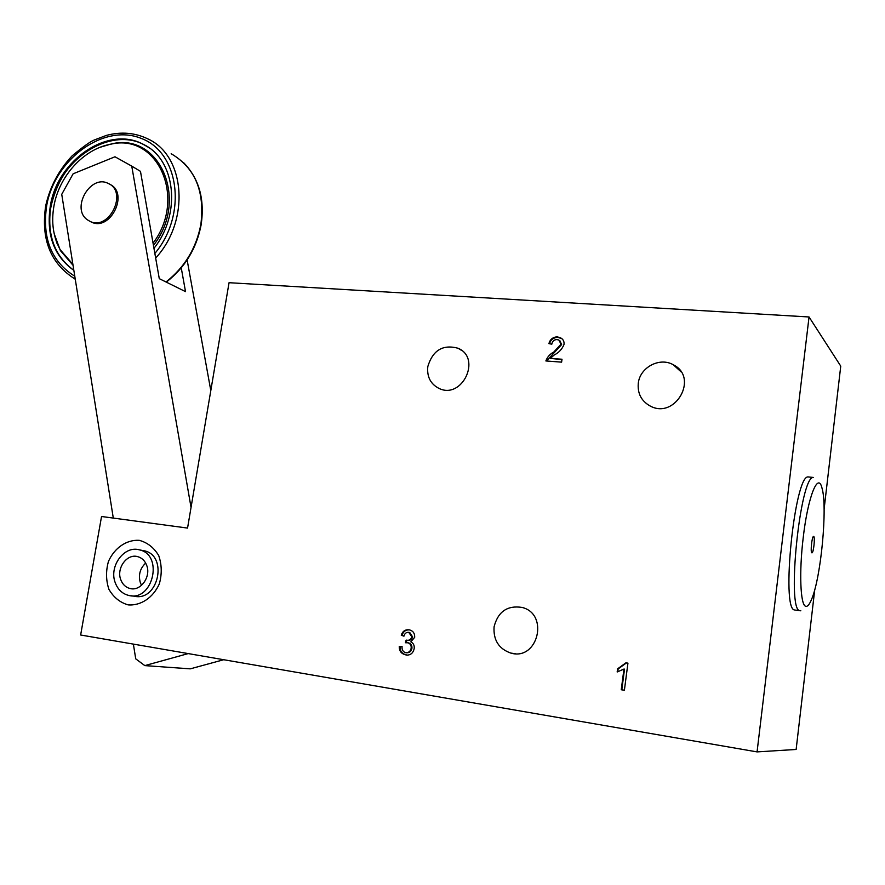 <?xml version="1.0" encoding="UTF-8"?>
<svg xmlns="http://www.w3.org/2000/svg" width="885" height="885" viewBox="0 0 885 885"><rect width="100%" height="100%" fill="white"/><g stroke="black" fill="none" stroke-linecap="round" stroke-linejoin="round"><path stroke-width="1.33" d="M115.26 582.761C108.722 566.378 124.254 545.171 139.443 549.873C163.968 554.873 152.806 602.11 128.59 595.395C122.274 593.746 117.838 589.532 115.26 582.761M146.667 565.294C144.886 560.703 141.877 557.816 137.64 556.632C127.02 553.39 116.167 568.247 120.769 579.697C122.561 584.41 125.659 587.352 130.04 588.514C140.626 591.556 151.324 576.644 146.667 565.294M141.545 585.317L140.394 582.828C138.193 575.117 139.952 568.535 145.671 563.092M809.045 316.974L757.062 751.896L80.646 634.999L101.543 516.497L187.554 528.079L229.049 282.702L809.045 316.974L840.75 366.124L824.101 509.229M757.062 751.896L796.135 749.462L814.731 589.742M128.082 604.875C140.837 605.926 153.227 597.618 159.355 583.812C162.055 574.033 161.833 564.597 158.692 555.526C153.913 547.616 147.441 542.538 139.244 540.326C126.555 539.551 114.464 547.87 108.457 561.411C105.78 571.013 105.923 580.317 108.921 589.333C113.534 597.286 119.918 602.475 128.082 604.875M399.246 646.548C399.212 650.74 401.049 653.418 404.733 654.568L406.503 655.099C410.585 655.221 413.151 653.086 414.169 648.672C414.567 645.442 413.45 643.174 410.806 641.868L414.689 637.3C414.833 633.439 413.173 630.983 409.722 629.943L409.003 629.81C405.197 629.445 402.609 631.237 401.248 635.187L403.936 636.182C404.644 633.494 406.226 632.211 408.693 632.321L411.835 636.78C410.917 639.678 409.014 640.784 406.138 640.109L405.418 642.731L407.863 642.798C410.319 643.627 411.425 645.453 411.16 648.262C410.441 651.371 408.627 652.842 405.717 652.688L405.297 652.621C402.841 651.581 401.768 649.568 402.089 646.57L400.02 646.647C399.987 650.84 401.812 653.506 405.507 654.657L407.365 655.199M564.022 344.42C564.309 341.433 563.192 339.254 560.659 337.882L557.196 336.82C552.837 337.152 550.072 339.42 548.888 343.623L551.82 344.176C552.306 341.289 553.966 339.751 556.809 339.563L558.844 339.995L561.035 344.143L553.822 352.009C549.961 354.033 547.306 357.02 545.868 360.947L561.61 362.142L562.008 359.244L550.315 358.37L554.242 354.985C558.911 352.606 562.174 349.088 564.022 344.42M617.166 671.969L623.958 669.06L621.248 689.747L624.39 690.256L627.941 663.142L625.905 662.832L617.575 668.85L617.166 671.969M638.284 383.327C639.833 367.408 659.734 356.777 673.341 364.797C699.183 377.452 675.222 419.844 650.121 405.983C641.371 401.038 637.421 393.493 638.284 383.327M494.073 626.801C498.012 611.612 507.348 605.163 522.073 607.431C549.408 614.013 537.903 661.095 510.822 653.086C498.83 648.871 493.244 640.109 494.073 626.801M427.809 366.567C432.765 350.25 442.865 344.143 458.098 348.259C481.882 358.126 462.213 399.721 439.104 388.471C430.575 384.101 426.802 376.8 427.809 366.567M134.642 596.324C158.492 601.313 168.117 555.592 144.332 550.813L142.231 550.415M624.401 690.211L621.801 689.791L624.511 669.137L623.958 669.06M617.741 671.848L618.128 668.927L626.447 662.909M617.575 668.85L618.128 668.927M621.248 689.747L621.801 689.791M562.052 338.811L557.793 337.273C553.368 337.639 550.625 339.796 549.552 343.745M557.196 336.82L557.793 337.273M550.315 358.37L561.964 359.62M553.822 352.009L554.43 352.44L546.543 361.003M561.035 344.143L561.632 344.586L554.43 352.44M559.873 340.681L561.632 344.586M405.43 654.69L406.193 654.778M402.078 646.658L400.02 646.647M411.16 648.262L411.923 648.362C411.204 651.46 409.39 652.931 406.481 652.776M407.631 642.753L408.627 642.897C411.082 643.727 412.178 645.552 411.923 648.362M406.901 640.209L406.226 642.665M411.835 636.78L412.598 636.89C411.735 639.755 409.844 640.873 406.901 640.22L406.138 640.109M408.693 632.321L409.755 632.498L412.598 636.89M401.248 635.187L403.98 636.027M409.456 629.888C405.772 629.689 403.294 631.492 402.022 635.297M73.853 270.401C53.863 256.075 46.031 234.525 50.368 205.762C57.536 159.853 108.512 125.216 143.204 144.31C175.573 159.079 181.801 213.672 153.957 248.331M73.831 270.29C54.262 255.876 46.628 234.459 50.932 206.05C58.1 160.163 109.054 125.548 143.735 144.642L147.275 146.644M72.891 264.361L60.158 249.625C53.177 236.771 51.109 222.19 53.963 205.895C59.129 176.071 83.787 148.979 110.481 144.277C157.464 132.54 187.222 197.941 153.061 243.176M100.215 147.253L111.311 143.967C159.499 131.876 189.379 199.822 153.448 245.41M73.035 265.29L60.379 250.566L54.195 233.762M104.242 145.848L110.039 144.222M57.105 243.652L55.246 237.91M210.807 390.595L187.133 259.947M181.248 267.878L185.518 291.63L159.278 278.653L140.472 171.347L131.754 166.126L191.049 507.437M223.706 659.723L190.264 668.85L144.808 665.608L188.228 653.584M113.302 518.09L61.74 194.324L73.123 173.803L114.984 156.778L131.754 166.126M133.369 644.103L135.726 658.838L144.808 665.608M89.993 221.361L91.387 222.08C110.47 231.748 129.387 192.83 109.74 184.29M811.987 552.848L811.987 552.837C813.581 552.882 815.24 537.14 813.724 536.465L813.536 536.421C811.954 536.354 810.284 552.24 811.811 552.804L811.844 552.826M809.299 477.037L808.06 476.915C794.686 475.522 780.99 608.681 794.442 609.964M800.825 610.794L799.697 610.672C786.466 609.422 800.151 476.064 813.304 477.446L808.06 476.915M805.571 606.225C800.361 604.798 799.055 571.92 803.193 537.837C807.872 496.618 818.194 471.13 822.077 488.387C827.641 506.972 821.081 576.987 811.733 598.979C809.487 604.555 807.43 606.966 805.571 606.225M87.361 219.801C70.7 208.539 90.48 173.947 108.191 183.438C128.192 191.669 109.331 231.129 90.06 221.394L87.361 219.801M74.782 276.22C51.319 261.551 41.949 238.021 46.684 205.619C54.815 158.813 104.153 123.015 141.456 138.491C179.456 152.674 187.465 214.778 154.853 253.453M74.163 278.587L75.247 279.184C50.567 263.763 40.71 239.293 45.699 205.762C49.98 186.713 58.786 170.075 72.116 155.86C83.013 146.788 90.392 141.5 94.241 140.007L106.377 135.405C121.234 131.456 135.162 132.673 148.138 139.034C185.407 156.003 190.253 220.807 155.66 258.044M165.982 281.972C184.622 267.414 196.249 248.254 200.851 224.469C204.966 191.337 195.065 167.752 171.159 153.736M51.253 206.194C58.675 157.53 115.094 122.871 149.167 147.917M148.038 147.175L148.724 147.607M144.498 550.857L139.443 549.873M136.334 596.512L131.257 595.771M130.04 588.514L131.832 588.779M458.098 348.259L461.771 350.526M510.822 653.086L515.28 653.705M673.341 364.797L680.963 371.733M405.507 654.657L404.733 654.568M408.627 642.897L407.885 642.798M409.755 632.498L409.014 632.388M407.266 655.188L406.503 655.099M183.615 162.674C199.07 178.538 204.911 199.291 201.116 224.934C196.514 248.608 184.91 267.668 166.303 282.127M60.158 249.625L60.379 250.566M110.481 144.277L111.311 143.967M53.045 242.567C49.394 231.195 48.73 219.082 51.053 206.227C58.775 173.394 77.194 151.833 106.311 141.556M799.586 610.628L795.593 610.086M91.387 222.08L90.06 221.394"/></g></svg>
